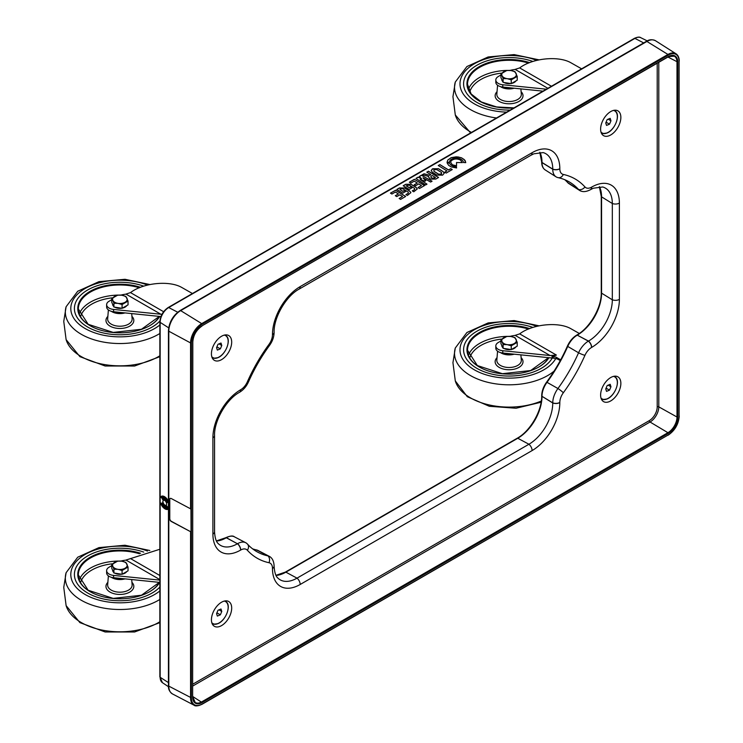 <?xml version="1.0" encoding="UTF-8"?>
<svg xmlns="http://www.w3.org/2000/svg" width="743" height="743" viewBox="0 0 743 743"><rect width="100%" height="100%" fill="white"/><g stroke="black" fill="none" stroke-linecap="round" stroke-linejoin="round"><path stroke-width="1.11" d="M190.96 509.02L191.044 531.942L171.271 521.465A2.248 1.337 58.2 0 1 169.627 518.753L169.627 499.491A2.248 1.337 58.2 0 1 170.091 498.469A2.248 1.337 58.2 0 1 171.271 498.544L190.96 509.02M162.457 498.265A5.052 2.758 62.5 0 0 162.132 498.507L162.606 499.519L162.048 498.553A5.052 2.758 62.5 0 1 162.411 498.284A5.052 2.758 62.5 0 1 167.435 502.008L167.398 502.593L166.841 502.175A3.929 2.145 -117.5 0 0 162.931 499.287A3.929 2.145 -117.5 0 0 162.643 499.491M161.417 496.278A7.3 3.984 62.5 0 0 160.813 496.761L161.333 497.726M160.813 496.761L161.352 497.717A6.176 3.371 -117.5 0 1 161.89 497.29L161.974 497.243A6.176 3.371 -117.5 0 0 161.937 497.271M161.974 497.243A6.176 3.371 -117.5 0 1 168.224 502.027L168.438 502.352M162.931 499.287L163.014 499.24A3.929 2.145 -117.5 0 1 166.924 502.138L167.435 502.565M166.841 506.057A3.929 2.145 -117.5 0 1 166.553 506.262A3.929 2.145 -117.5 0 1 162.643 503.373L162.085 502.955L162.048 503.54A5.052 2.758 62.5 0 0 167.073 507.255A5.052 2.758 62.5 0 0 167.435 506.995L166.924 506.011A3.929 2.145 -117.5 0 1 166.636 506.215A3.929 2.145 -117.5 0 1 166.599 506.243M162.132 502.937L162.132 503.494A5.052 2.758 62.5 0 0 167.119 507.237M160.822 503.02L160.813 503.559A7.3 3.984 62.5 0 0 168.15 509.224M168.438 507.822L168.141 507.831A6.176 3.371 -117.5 0 1 167.593 508.258A6.176 3.371 -117.5 0 1 161.352 503.475L160.776 503.039L160.813 503.559M166.079 505.24A2.805 1.532 62.5 0 1 164.064 504.33A2.805 1.532 62.5 0 1 162.949 501.525A2.805 1.532 62.5 0 1 163.488 500.262M162.866 501.571A2.805 1.532 62.5 0 1 163.451 500.28A2.805 1.532 62.5 0 1 165.485 501.144A2.805 1.532 62.5 0 1 166.618 503.977A2.805 1.532 62.5 0 1 166.042 505.268A2.805 1.532 62.5 0 1 163.999 504.404A2.805 1.532 62.5 0 1 162.866 501.571M231.686 342.105A14.321 8.266 -60 0 1 225.435 356.519A14.321 8.266 -60 0 1 214.402 360.355A14.321 8.266 -60 0 1 211.43 353.798A14.321 8.266 -60 0 1 217.68 339.384A14.321 8.266 -60 0 1 228.723 335.548A14.321 8.266 -60 0 1 231.686 342.105M212.424 358.265A14.321 8.266 120 0 0 213.51 358.154M600.613 395.072A14.321 8.266 -60 0 1 606.864 380.657A14.321 8.266 -60 0 1 617.897 376.822A14.321 8.266 -60 0 1 620.86 383.379A14.321 8.266 -60 0 1 614.61 397.793A14.321 8.266 -60 0 1 603.576 401.629A14.321 8.266 -60 0 1 600.613 395.072M615.548 377.147A14.321 8.266 120 0 0 615.111 376.153M602.694 133.461A14.321 8.266 -60 0 1 601.598 133.582M620.86 117.413A14.321 8.266 -60 0 1 614.61 131.827A14.321 8.266 -60 0 1 603.576 135.663A14.321 8.266 -60 0 1 600.613 129.106A14.321 8.266 -60 0 1 606.864 114.691A14.321 8.266 -60 0 1 617.897 110.856A14.321 8.266 -60 0 1 620.86 117.413M225.928 600.846A14.321 8.266 -60 0 1 226.374 601.839M211.43 619.764A14.321 8.266 -60 0 1 217.68 605.35A14.321 8.266 -60 0 1 228.723 601.514A14.321 8.266 -60 0 1 231.686 608.062A14.321 8.266 -60 0 1 225.435 622.476A14.321 8.266 -60 0 1 214.402 626.312A14.321 8.266 -60 0 1 211.43 619.764M590.462 189.688A5.619 3.241 -120 0 0 590.509 189.66L593.397 188.202L602.74 186.985A33.695 19.457 -60 0 1 605.759 188.332A33.695 19.457 -60 0 1 612.325 203.508L612.325 299.8A33.695 19.457 -60 0 1 588.502 341.074L588.391 341.139A16.848 9.724 120 0 0 578.565 352.786A112.323 64.845 120 0 1 557.937 388.524A16.848 9.724 120 0 0 552.755 402.855L552.755 402.975A33.695 19.457 -60 0 1 528.932 444.249L297.014 578.147A33.695 19.457 -60 0 1 280.585 580.051A33.695 19.457 -60 0 1 277.91 578.11C277.863 577.84 274.715 576.587 274.111 566.175A5.619 3.241 180 0 1 272.467 568.469A39.203 22.634 120 0 0 300.191 584.472L532.109 450.574A39.203 22.634 120 0 0 559.823 402.567L559.823 402.446A11.349 6.548 -60 0 1 563.315 392.787A117.821 68.031 120 0 0 584.955 355.312A11.349 6.548 -60 0 1 591.567 347.464L591.679 347.399A39.203 22.634 120 0 0 619.393 299.392L619.393 203.099A39.203 22.634 120 0 0 591.679 187.087L591.567 187.152A11.349 6.548 -60 0 1 584.955 186.948A117.821 68.031 120 0 0 563.315 174.447A11.349 6.548 -60 0 1 559.823 168.819L559.823 168.698A39.203 22.634 120 0 0 532.109 152.696A5.619 3.241 60 0 1 530.948 155.268L533.827 153.81L543.17 152.594A33.695 19.457 -60 0 1 546.189 153.94A33.695 19.457 -60 0 1 552.755 169.116L542 162.457A34.243 19.773 120 0 0 539.892 152.259M532.109 152.696L300.191 286.594A39.203 22.634 120 0 0 272.467 334.601L272.467 334.721A11.349 6.548 -60 0 1 268.985 344.38A117.821 68.031 120 0 0 247.345 381.865A11.349 6.548 -60 0 1 240.723 389.713L240.621 389.769A39.203 22.634 120 0 0 212.907 437.785L212.907 534.078A39.203 22.634 120 0 0 240.621 550.08A5.619 3.241 -120 0 0 237.444 543.755L226.401 537.709A1.124 0.65 -120 0 0 225.863 537.663A1.124 0.65 -120 0 0 225.853 537.672C230.163 535.814 232.986 535.517 234.342 536.79L245.766 542.743A16.848 9.724 120 0 0 237.546 543.69A5.619 3.241 -120 0 1 240.723 550.024A11.349 6.548 -60 0 1 247.345 550.229A5.619 4.504 -42.1 0 0 247.54 544.173A5.619 4.504 -42.1 0 0 247.373 543.997A16.848 9.724 120 0 0 247.103 543.718A16.848 9.724 120 0 0 245.766 542.743M216.417 541.043A34.243 19.773 120 0 0 226.299 537.765L237.444 543.755A33.695 19.457 -60 0 1 221.015 545.65A33.695 19.457 -60 0 1 218.34 543.709C218.303 543.449 215.145 542.195 214.551 531.784A5.619 3.241 0 0 1 212.907 534.078M584.955 186.948A5.619 4.504 -42.1 0 1 578.565 189.502L567.736 182.629A16.3 9.408 -60 0 0 568.897 183.614L579.763 190.524A16.848 9.724 120 0 1 578.565 189.502A112.323 64.845 120 0 0 570.578 182.722A112.323 64.845 120 0 0 560.51 178.236A112.323 64.845 120 0 0 558.365 177.688M559.823 168.819A5.619 3.241 -0 0 1 552.755 169.237L542 162.578A16.3 9.408 -60 0 0 545.176 169.915L556.043 176.825A16.848 9.724 120 0 1 552.755 169.237L552.755 169.116A5.619 3.241 180 0 0 559.823 168.698M247.67 544.322A112.323 64.845 120 0 0 249.221 545.91A112.323 64.845 120 0 0 258.137 552.383A112.323 64.845 120 0 0 268.009 555.913L256.641 549.969A1.124 0.901 -77.9 0 0 256.261 549.894M441.537 172.534L436.773 169.599L433.912 169.803L433.912 171.243L438.676 174.187L441.537 173.983L441.537 172.534L441.537 174.066L441.537 172.627L441.091 174.326L438.676 174.28L433.912 171.336L433.912 169.803M226.374 335.873A14.321 8.266 120 0 0 225.928 334.879M615.111 110.187A14.321 8.266 -60 0 1 615.548 111.19M213.51 624.12A14.321 8.266 -60 0 1 212.424 624.231M274.111 566.055C273.916 562.033 272.82 559.154 270.824 557.408A16.848 9.724 120 0 0 269.486 556.442A16.848 9.724 120 0 0 268.009 555.913A5.619 4.504 -77.9 0 1 268.985 562.72A11.349 6.548 -60 0 1 272.467 568.349A5.619 3.241 0 0 0 274.111 566.055L274.111 566.175A5.619 3.241 180 0 0 274.111 566.12M579.763 190.524A16.848 9.724 120 0 0 581.277 191.192C583.784 192.056 586.821 191.564 590.406 189.725A5.619 3.241 -120 0 0 591.567 187.152M556.043 176.825A16.848 9.724 120 0 0 557.547 177.493A16.848 9.724 120 0 0 557.937 177.596A5.619 4.504 -77.9 0 0 558.169 177.651A5.619 4.504 -77.9 0 0 563.315 174.447M601.598 399.539A14.321 8.266 120 0 0 602.694 399.428M168.141 507.831L168.224 507.785A6.176 3.371 -117.5 0 1 167.677 508.212A6.176 3.371 -117.5 0 1 167.63 508.231M168.141 502.073A6.176 3.371 -117.5 0 0 161.89 497.29M168.438 509.039A7.3 3.984 62.5 0 1 168.113 509.252A7.3 3.984 62.5 0 1 160.729 503.596M160.729 496.798A7.3 3.984 62.5 0 1 161.38 496.296A7.3 3.984 62.5 0 1 168.438 501.246M191.044 531.942L171.429 521.372A2.248 1.337 58.2 0 1 169.785 518.66L169.785 499.398A2.248 1.337 58.2 0 1 170.166 498.423M432.287 175.534L430.931 176.314L430.931 177.28L432.528 178.264L435.472 177.503L432.287 175.534M430.931 176.314L430.931 177.363L432.519 178.348L434.116 178.376L435.472 177.503M457.651 156.949L461.644 157.934L464.161 159.494L465.759 162.652L463.446 162.513C463.158 160.274 461.236 158.853 457.651 158.259L457.651 156.857L461.644 157.85L465.025 160.367L465.759 162.559M438.324 165.568L439.884 164.677L448.549 170.026L450.778 168.745L452.181 169.608M444.778 172.209L446.924 170.881L438.249 165.522L439.884 164.677M439.884 164.584L448.558 169.943L450.778 168.652L452.255 169.562L446.171 173.073L444.704 172.162L446.924 170.881M414.278 184.849L417.287 183.019L414.25 181.143L410.814 183.122L409.347 182.211L414.408 179.286L424.476 185.601M418.095 187.626L421.457 185.592L418.727 183.911L415.643 185.694L414.204 184.803L417.287 183.019M409.421 182.258L414.408 179.379M414.408 179.286L424.559 185.555L419.489 188.481L418.021 187.58L421.457 185.592M399.205 198.53L402.567 196.496L399.836 194.815L396.753 196.598L395.313 195.706L398.397 193.923L395.387 195.753M390.53 193.161L395.517 190.282L405.594 196.505M398.397 193.923L395.36 192.047L391.933 194.034L390.456 193.124L395.517 190.282M395.517 190.199L405.669 196.458L400.598 199.384L399.14 198.483L402.567 196.496M416.015 178.45L418.114 177.243L421.541 178.71L419.349 176.444L421.43 175.237L431.989 181.264M421.43 175.237L432.073 181.218L430.615 182.054L423.073 177.809L425.767 180.716L424.95 181.19L420.185 179.425L426.909 184.199M422.981 177.865L425.711 180.744M419.405 176.49L421.43 175.329M420.092 179.481L426.984 184.162L425.6 184.961L415.941 178.404L418.114 177.15L421.541 178.71M447.156 163.014L449.478 163.061C450.342 165.215 452.654 166.423 456.406 166.664L456.592 167.964M449.487 162.968C450.351 165.132 452.654 166.33 456.406 166.581L456.601 167.964L451.177 166.906L448.661 165.345L447.137 162.921L449.478 163.061M450.602 162.243L451.205 160.813C453.843 158.668 456.945 158.426 460.521 160.098L462.22 162.671M456.546 162.559L456.546 165.847L452.311 164.76L450.602 162.197L451.205 160.72C453.843 158.575 456.954 158.333 460.53 160.005L462.22 162.578L456.546 162.559M456.555 162.466L456.546 165.847M430.931 176.407L430.931 177.363L430.931 176.407M426.872 172.19L428.423 171.289L438.5 177.512M422.312 174.819L423.984 173.853L429.807 175.302L430.819 174.624L426.798 172.144L428.423 171.289M428.33 176.945L428.535 176.342L422.2 174.791L423.984 173.853M428.423 171.196L438.574 177.466L435.751 179.091L430.764 179.128L429.435 178.301L428.535 176.342M423.993 173.76L429.807 175.302M429.807 175.209L430.819 174.624M412.356 190.923L414.585 189.632L414.705 188.49L409.179 185.072L406.254 185.852L409.272 187.719L410.48 187.022L411.873 187.886M403.273 185.806L405.78 184.357L411.074 184.385L416.071 187.468L417.278 188.991M406.254 185.769L409.272 187.635L410.489 186.93L411.947 187.84L409.161 189.446L403.198 185.759L405.789 184.264L411.074 184.292L416.071 187.375L417.278 188.945L413.758 191.787L412.281 190.877L414.594 189.539L414.705 188.49M408.316 192.168L408.204 193.226L408.316 192.168L402.79 188.759L401.025 188.787L399.873 189.456L402.892 191.322L404.099 190.617L405.567 191.527L402.78 193.134L396.808 189.446L399.4 187.951L404.684 187.979L409.69 191.062L410.898 192.632L407.378 195.474L405.892 194.564L408.204 193.319L408.316 192.261L408.204 193.319L405.966 194.61M396.883 189.493L399.4 188.044L404.684 188.072L409.681 191.155L410.898 192.678M399.873 189.456L402.892 191.406L404.099 190.71L405.492 191.573M431.209 170.584L432.872 168.717L438.444 168.772L443.116 171.661L444.24 173.286M432.333 172.218L431.209 170.537L432.426 168.884L438.454 168.68L443.116 171.568L444.249 173.24L442.577 175.153L436.995 175.097L432.333 172.218M449.376 162.197L447.063 162.29L447.797 160.117L451.177 157.73L456.546 156.884L456.546 158.175M447.063 162.29L447.797 160.024L451.187 157.637L456.555 156.792L456.416 158.175C452.125 158.324 449.784 159.68 449.376 162.234L449.376 162.429M111.756 565.655L109.1 567.188A8.424 4.867 0 0 0 106.63 570.624L106.63 572.918A8.424 4.867 0 0 0 109.1 576.354A8.424 4.867 0 0 0 113.595 577.701L159.866 582.419M106.63 570.624A8.424 4.867 0 0 0 109.1 574.06A8.424 4.867 0 0 0 113.595 575.416L113.595 577.701M159.866 549.253L125.521 560.194A16.848 9.724 0 0 0 120.886 561.076M159.866 580.125L113.595 575.416M143.761 552.114A45.49 26.265 0 0 0 98.067 551.436A45.49 26.265 0 0 0 74.411 574.014A45.49 26.265 0 0 0 74.402 574.478A45.49 26.265 0 0 0 108.692 599.935A45.49 26.265 0 0 0 159.866 587.026A45.49 26.265 0 0 1 108.692 599.935A45.49 26.265 0 0 1 74.402 574.478L74.402 574.478A45.49 26.265 0 0 1 74.411 574.014A45.49 26.265 0 0 1 98.067 551.436A45.49 26.265 0 0 1 143.761 552.114M126.747 571.571A7.3 4.217 180 0 1 122.419 574.079M121.676 574.209A7.3 4.217 180 0 1 114.812 573.15M113.568 572.221A7.3 4.217 180 0 1 112.843 571.209A7.3 4.217 180 0 1 112.592 570.122M128.037 567.048L128.037 570.828L122.075 574.274L113.939 573.011L111.756 568.311L111.756 564.531L112.843 566.352A7.3 4.217 180 0 1 114.738 562.284A7.3 4.217 180 0 1 121.787 561.188A7.3 4.217 180 0 1 126.951 564.169A7.3 4.217 180 0 1 125.056 568.237A7.3 4.217 180 0 1 118.007 569.333L122.075 570.494L128.037 567.048L125.855 562.349L121.787 561.188L117.71 561.095L111.756 564.531M112.843 566.352A7.3 4.217 0 0 0 118.007 569.333L113.939 569.231L112.843 566.352M113.939 573.011L113.939 569.231M122.075 574.274L122.075 570.494M218.015 610.235L216.575 613.616L217.337 616.077L220.346 614.832L221.776 611.461L221.015 609L218.015 610.235M218.971 609.845L221.776 611.461M216.9 612.845L220.346 614.832M218.015 344.278L216.575 347.65L217.337 350.111L220.346 348.876L221.776 345.504L221.015 343.034L218.015 344.278M218.971 343.879L221.776 345.504M216.9 346.888L220.346 348.876M607.189 385.552L605.749 388.923L606.52 391.385L609.52 390.149L610.96 386.769L610.189 384.307L607.189 385.552M608.155 385.153L610.96 386.769M606.074 388.162L609.52 390.149M607.189 119.586L605.749 122.957L606.52 125.418L609.52 124.183L610.96 120.812L610.189 118.341L607.189 119.586M608.155 119.186L610.96 120.812M606.074 122.196L609.52 124.183M111.756 299.689L109.1 301.221A8.424 4.867 0 0 0 106.63 304.658L106.63 306.952A8.424 4.867 0 0 0 109.1 310.388A8.424 4.867 0 0 0 113.595 311.744L160.934 316.564M106.63 304.658A8.424 4.867 0 0 0 109.1 308.094A8.424 4.867 0 0 0 113.595 309.45L113.595 311.744M192.437 293.522L181.589 287.365C169.032 280.232 143.037 282.897 130.508 292.603L125.521 294.228A16.848 9.724 0 0 0 120.886 295.11M161.946 314.345L113.595 309.45M143.761 286.157A45.49 26.265 0 0 0 98.067 285.47A45.49 26.265 0 0 0 74.411 308.048A45.49 26.265 0 0 0 74.402 308.512A45.49 26.265 0 0 0 108.719 333.969A45.49 26.265 0 0 0 159.894 321.022A45.49 26.265 0 0 1 108.719 333.969A45.49 26.265 0 0 1 74.402 308.512L74.402 308.512A45.49 26.265 0 0 1 74.411 308.048A45.49 26.265 0 0 1 98.067 285.47A45.49 26.265 0 0 1 143.761 286.157M126.747 305.614A7.3 4.217 180 0 1 122.419 308.113M121.676 308.243A7.3 4.217 180 0 1 114.812 307.184M113.568 306.265A7.3 4.217 180 0 1 112.843 305.252A7.3 4.217 180 0 1 112.592 304.166M128.037 301.091L128.037 304.871L122.075 308.308L113.939 307.045L111.756 302.345L111.756 298.565L112.843 300.386A7.3 4.217 180 0 1 114.738 296.318A7.3 4.217 180 0 1 121.787 295.222A7.3 4.217 180 0 1 126.951 298.203A7.3 4.217 180 0 1 125.056 302.28A7.3 4.217 180 0 1 118.007 303.367L122.075 304.528L128.037 301.091L125.855 296.392L121.787 295.222L117.71 295.129L111.756 298.565M112.843 300.386A7.3 4.217 0 0 0 118.007 303.367L113.939 303.274L112.843 300.386M113.939 307.045L113.939 303.274M122.075 308.308L122.075 304.528M500.931 340.963L498.274 342.495A8.424 4.867 0 0 0 495.813 345.932L495.813 348.226A8.424 4.867 0 0 0 498.274 351.662A8.424 4.867 0 0 0 502.77 353.018L553.451 358.172L551.882 356.668L556.386 355.07L550.089 355.535L502.77 350.724L502.77 353.018M495.813 345.932A8.424 4.867 0 0 0 498.274 349.368A8.424 4.867 0 0 0 502.77 350.724M560.296 360.531L557.129 358.888L553.451 358.172M579.308 333.468L570.763 328.638C558.216 321.505 532.211 324.171 519.682 333.876L514.695 335.502A16.848 9.724 0 0 0 510.06 336.384M551.882 356.668L555.848 357.039L560.677 359.826M532.935 327.431A45.49 26.265 0 0 0 487.25 326.744A45.49 26.265 0 0 0 463.595 349.321A45.49 26.265 0 0 0 463.586 349.786A45.49 26.265 0 0 0 501.822 375.717A45.49 26.265 0 0 0 552.253 358.052A45.49 26.265 0 0 1 501.822 375.717A45.49 26.265 0 0 1 463.586 349.786A45.49 26.265 0 0 1 463.595 349.321A45.49 26.265 0 0 1 487.25 326.744A45.49 26.265 0 0 1 532.935 327.431M515.93 346.888A7.3 4.217 180 0 1 511.593 349.386M510.85 349.516A7.3 4.217 180 0 1 503.995 348.458M502.751 347.538A7.3 4.217 180 0 1 502.027 346.526A7.3 4.217 180 0 1 501.776 345.439M517.221 342.365L517.221 346.136L511.258 349.581L503.113 348.318L500.931 343.619L500.931 339.839L502.027 341.659A7.3 4.217 180 0 1 503.912 337.591A7.3 4.217 180 0 1 510.961 336.495A7.3 4.217 180 0 1 516.125 339.477A7.3 4.217 180 0 1 514.24 343.554A7.3 4.217 180 0 1 507.181 344.641L511.258 345.801L517.221 342.365L515.038 337.666L510.961 336.495L506.893 336.403L500.931 339.839M502.027 341.659A7.3 4.217 0 0 0 507.181 344.641L503.113 344.548L502.027 341.659M503.113 348.318L503.113 344.548M511.258 349.581L511.258 345.801M500.931 74.997L498.274 76.529A8.424 4.867 0 0 0 495.813 79.965L495.813 82.259A8.424 4.867 0 0 0 498.274 85.696A8.424 4.867 0 0 0 502.77 87.052L542.975 91.148M495.813 79.965A8.424 4.867 0 0 0 498.274 83.411A8.424 4.867 0 0 0 502.77 84.758L502.77 87.052M581.611 68.83L570.763 62.681C558.216 55.549 532.211 58.214 519.682 67.919L514.695 69.536A16.848 9.724 0 0 0 510.06 70.427M546.346 89.197L502.77 84.758M532.935 61.465A45.49 26.265 0 0 0 487.25 60.777A45.49 26.265 0 0 0 463.595 83.355A45.49 26.265 0 0 0 463.586 83.82A45.49 26.265 0 0 0 510.172 110.075A45.49 26.265 0 0 1 463.586 83.82A45.49 26.265 0 0 1 463.595 83.355A45.49 26.265 0 0 1 487.25 60.777A45.49 26.265 0 0 1 532.935 61.465M515.93 80.922A7.3 4.217 180 0 1 511.593 83.42M510.85 83.56A7.3 4.217 180 0 1 503.995 82.492M502.751 81.572A7.3 4.217 180 0 1 502.027 80.56A7.3 4.217 180 0 1 501.776 79.473M517.221 76.399L517.221 80.179L511.258 83.615L503.113 82.362L500.931 77.653L500.931 73.882L502.027 75.693A7.3 4.217 180 0 1 503.912 71.625A7.3 4.217 180 0 1 510.961 70.539A7.3 4.217 180 0 1 516.125 73.52A7.3 4.217 180 0 1 514.24 77.588A7.3 4.217 180 0 1 507.181 78.674L511.258 79.845L517.221 76.399L515.038 71.7L510.961 70.539L506.893 70.436L500.931 73.882M502.027 75.693A7.3 4.217 0 0 0 507.181 78.674L503.113 78.582L502.027 75.693M503.113 82.362L503.113 78.582M511.258 83.615L511.258 79.845M657.211 63.22L657.211 406.867A1.124 0.65 180 0 1 658.001 406.681A1.124 0.65 180 0 1 658.79 406.858L658.79 62.31M192.808 686.003L650.041 422.015L667.929 432.705L201.706 701.875A12.817 7.402 -60 0 1 195.298 702.516A12.817 7.402 -60 0 1 195.223 702.469A12.817 7.402 -60 0 1 192.66 697.092M657.211 406.867A11.247 6.492 -60 0 1 649.261 420.649A1.124 0.65 -120 0 0 649.484 421.42A1.124 0.65 -120 0 0 650.041 422.015A12.371 7.142 120 0 0 656.227 415.486A12.371 7.142 120 0 0 658.79 406.858L676.994 417.009A12.817 7.402 -60 0 1 674.338 425.943A12.817 7.402 -60 0 1 667.929 432.705L668.319 433.392A13.374 7.727 120 0 0 677.783 417.009L677.783 62.087A13.374 7.727 120 0 0 668.319 56.626L674.254 56.171A12.817 7.402 -60 0 1 674.338 56.217A12.817 7.402 -60 0 1 676.994 62.087L676.994 417.009L677.783 417.009M668.319 56.635A12.817 7.402 -60 0 1 674.254 56.171M679.074 416.256L679.083 60.889A15.77 9.102 120 0 0 676.009 53.784A15.77 9.102 120 0 0 675.824 53.663A15.77 9.102 120 0 0 667.938 54.453L668.319 55.131A15.204 8.777 -60 0 1 679.074 61.335L679.074 416.256A15.204 8.777 -60 0 1 668.319 434.887L202.096 704.058A15.204 8.777 -60 0 1 191.35 697.844L168.8 686.133L168.8 331.211A16.81 9.705 -60 0 1 172.283 319.499A16.81 9.705 -60 0 1 180.679 310.63L646.902 41.459A16.81 9.705 -60 0 1 655.307 40.624A16.81 9.705 -60 0 1 655.512 40.744A16.81 9.705 -60 0 1 655.707 40.884M679.074 61.335L679.241 61.112C679.213 57.675 678.136 55.233 676.009 53.784L655.512 40.744C652.233 39.24 649.168 39.444 646.317 41.385A1.124 0.65 60 0 1 646.326 41.376A1.124 0.65 60 0 1 646.317 41.385A1.124 0.65 60 0 1 646.902 41.459L667.938 54.453L201.715 323.614L202.096 324.301L668.319 55.131M179.862 311.066A1.124 0.65 60 0 1 180.094 310.555A1.124 0.65 60 0 1 180.103 310.546A1.124 0.65 60 0 1 180.679 310.63L201.715 323.614A15.77 9.102 120 0 0 193.83 331.945A15.77 9.102 120 0 0 190.57 342.932L191.35 342.922A15.204 8.777 -60 0 1 202.096 324.301M191.35 697.844L191.35 342.922M168.772 330.282A1.124 0.65 0 0 0 168.438 330.737A1.124 0.65 0 0 0 168.8 331.211L190.57 342.932L190.57 508.927M190.57 531.858L190.57 697.853A15.77 9.102 120 0 0 193.83 705.07A15.77 9.102 120 0 0 194.025 705.181A15.77 9.102 120 0 0 201.715 704.29L202.096 704.058M172.701 694.055A16.81 9.705 -60 0 1 172.487 693.943L194.025 705.181C195.233 706.37 197.879 706.073 201.985 704.308L668.319 434.887M172.487 693.943A16.81 9.705 -60 0 1 172.283 693.832A16.81 9.705 -60 0 1 168.8 686.133A1.124 0.65 0 0 1 168.438 685.668A1.124 0.65 0 0 0 168.438 685.659A1.124 0.65 0 0 0 168.438 685.668C168.197 689.105 169.543 691.863 172.487 693.943M667.929 57.035L677.783 62.087M192.808 696.553L202.096 702.562L668.319 433.392M192.651 341.724L192.641 697.101A13.374 7.727 120 0 0 202.096 702.562M201.715 326.028L201.985 326.047C196.421 329.901 193.356 335.204 192.808 341.947L192.641 697.101M668.208 56.877L202.096 325.787A13.374 7.727 120 0 0 192.641 342.179M668.319 56.626L202.096 325.787M168.169 307.537A1.124 0.65 60 0 1 168.178 307.528L634.401 38.357A1.124 0.65 60 0 1 634.401 38.357A1.124 0.65 60 0 1 634.921 38.395A12.092 6.984 -60 0 1 640.735 37.67L647.246 40.893M159.866 321.914A1.124 0.65 0 0 0 159.866 321.933C160.33 315.803 163.107 311.001 168.178 307.528A1.124 0.65 60 0 1 168.698 307.556L634.921 38.395L643.67 42.908M159.866 676.836A1.124 0.65 0 0 0 159.866 676.854L159.866 321.933A1.124 0.65 0 0 0 160.154 322.369A12.092 6.984 -60 0 1 168.698 307.556L177.707 312.218M168.438 682.603L160.154 677.291A12.092 6.984 -60 0 0 162.438 682.687L159.866 676.854A1.124 0.65 0 0 0 160.154 677.291L160.154 322.369L168.68 327.839M275.987 575.435A34.243 19.773 120 0 0 285.869 572.156L297.014 578.147A5.619 3.241 60 0 1 300.191 584.472M532.109 450.574A5.619 3.241 60 0 0 528.932 444.249L517.787 438.259A34.243 19.773 120 0 0 542 396.316L552.755 402.975A5.619 3.241 0 0 0 559.823 402.567M517.239 438.231A1.124 0.65 -120 0 1 517.249 438.221L285.331 572.119A1.124 0.65 -120 0 0 285.321 572.129A1.124 0.65 -120 0 1 285.869 572.156L517.787 438.259A1.124 0.65 -120 0 0 517.249 438.221C530.233 431.154 542.065 410.656 541.693 395.88A1.124 0.65 180 0 1 541.703 395.861A1.124 0.65 180 0 0 542 396.316L552.755 402.855A5.619 3.241 0 0 0 559.823 402.446M584.955 355.312A5.619 0.845 23.8 0 1 578.565 352.786L567.736 346.424A112.871 65.17 120 0 1 547.006 382.329L546.579 382.181C543.43 386.611 541.805 391.143 541.693 395.759A1.124 0.65 180 0 1 541.703 395.74A1.124 0.65 180 0 0 542 396.195A16.3 9.408 -60 0 1 547.006 382.329L557.937 388.524A5.619 0.845 36.2 0 1 563.315 392.787M546.69 382.385L546.579 382.181C554.807 370.906 561.745 358.888 567.392 346.127L567.736 346.424A16.3 9.408 -60 0 1 577.246 335.149L588.391 341.139A5.619 3.241 60 0 1 591.567 347.464M212.907 437.785A5.619 3.241 0 0 0 214.551 435.491C214.04 420.872 226.55 399.205 239.46 392.341A5.619 3.241 60 0 0 240.621 389.769M567.624 346.117L567.392 346.127C569.658 341.186 572.769 337.508 576.717 335.112A1.124 0.65 -120 0 0 576.707 335.112A1.124 0.65 -120 0 1 577.246 335.149L588.502 341.074A5.619 3.241 60 0 1 591.679 347.399M240.723 389.713A5.619 3.241 60 0 1 239.562 392.285A5.619 3.241 60 0 1 239.506 392.313M619.393 203.099A5.619 3.241 0 0 1 612.325 203.508L601.57 196.849L601.57 293.141A1.124 0.65 180 0 1 601.263 292.705C601.635 307.481 589.803 327.979 576.819 335.047A1.124 0.65 -120 0 0 576.809 335.056A1.124 0.65 -120 0 1 577.348 335.084A34.243 19.773 120 0 0 601.57 293.141L612.325 299.8A5.619 3.241 0 0 0 619.393 299.392M590.406 189.725L590.509 189.66A5.619 3.241 -120 0 0 591.679 187.087M272.467 334.721A5.619 3.241 -0 0 0 274.111 332.437A5.619 3.241 -0 0 0 274.111 332.372M268.985 344.38A5.619 0.845 36.2 0 1 269.542 345.402C272.486 341.316 274.009 336.997 274.111 332.437L274.111 332.316C273.61 317.698 286.12 296.03 299.03 289.166A5.619 3.241 60 0 0 300.191 286.594M272.467 334.601A5.619 3.241 0 0 0 274.111 332.316M252.713 548.928A112.871 65.17 120 0 0 256.641 549.969A16.3 9.408 -60 0 1 258.072 550.489L269.486 556.442M601.263 292.705A1.124 0.65 180 0 1 601.263 292.686L601.263 196.403A1.124 0.65 180 0 1 601.263 196.393A1.124 0.65 180 0 0 601.57 196.849A34.243 19.773 120 0 0 599.462 186.651M564.866 179.75A112.871 65.17 120 0 1 567.736 182.629A1.124 0.901 137.9 0 1 567.485 182.341M545.176 169.915C542.864 168.317 541.703 165.717 541.693 162.132A1.124 0.65 180 0 1 541.703 162.123A1.124 0.65 180 0 0 542 162.578L542 162.457A1.124 0.65 180 0 1 541.693 162.011A1.124 0.65 180 0 1 541.703 162.002L539.78 152.269M216.362 540.932L225.761 537.728A1.124 0.65 -120 0 1 226.299 537.765L226.401 537.709A16.3 9.408 -60 0 1 234.342 536.79M646.317 41.385L180.094 310.555C172.989 315.422 169.107 322.156 168.438 330.737A1.124 0.65 0 0 0 168.438 330.746L168.438 685.659M247.345 381.865A5.619 0.845 23.8 0 0 248.506 381.837C246.444 386.425 243.463 389.908 239.562 392.285L239.46 392.341M247.345 550.229A117.821 68.031 120 0 0 268.985 562.72M649.261 420.649L192.808 684.182M130.508 558.569L159.866 575.519M159.866 579.624L126.096 560.129M139.396 553.749A41.562 23.99 0 0 0 78.34 574.506A41.562 23.99 0 0 0 78.34 574.933A41.562 23.99 0 0 0 90.312 591.79M159.717 582.401A42.119 24.315 180 0 1 112.574 598.421A42.119 24.315 180 0 1 77.783 574.042A42.119 24.315 180 0 1 140.538 553.275M107.679 584.574A12.25 7.077 0 0 0 107.661 584.778A12.25 7.077 0 0 0 107.651 584.992A12.25 7.077 0 0 0 119.679 592.19A12.25 7.077 0 0 0 132.143 585.243A12.25 7.077 0 0 0 132.133 584.778L131.706 579.549M131.938 582.354A13.931 8.043 180 0 1 133.824 586.543A13.931 8.043 180 0 1 119.651 594.446A13.931 8.043 180 0 1 105.97 586.255A13.931 8.043 180 0 1 107.856 582.354M149.482 591.79A41.562 23.99 0 0 0 159.411 582.373M113.8 577.729A10.708 6.185 0 0 0 122.614 578.621M79.278 579.949A41.562 23.99 180 0 1 118.276 561.049M120.227 561.03A41.562 23.99 180 0 1 121.016 561.039M112.639 563.761A39.871 23.024 0 0 0 80.569 582.596M125.01 578.871A11.266 6.501 180 0 1 111.283 577.265M159.866 599.443A54.555 31.494 180 0 1 99.497 607.217A54.555 31.494 180 0 1 65.347 577.441A54.555 31.494 180 0 1 66.118 572.695L63.759 587.36L66.118 605.61A54.555 31.494 0 0 0 104.308 630.491A54.555 31.494 0 0 0 159.866 621.742M147.486 551.037A49.094 28.345 0 0 0 97.305 549.309A49.094 28.345 0 0 0 70.808 573.977A49.094 28.345 0 0 0 104.512 601.393A49.094 28.345 0 0 0 159.866 590.936M217.736 623.693A12.975 7.495 -60 0 1 213.956 624.213A12.975 7.495 -60 0 1 212.015 623.331M211.82 622.736A12.705 7.337 120 0 0 217.903 623.544A12.705 7.337 120 0 0 227.534 611.526A12.705 7.337 120 0 0 224.33 601.068M224.943 600.938A12.975 7.495 -60 0 1 226.671 602.183A12.975 7.495 -60 0 1 227.414 611.916M222.761 619.978A12.975 7.495 -60 0 1 217.875 623.628M217.736 357.727A12.975 7.495 -60 0 1 213.956 358.247A12.975 7.495 -60 0 1 212.015 357.364M211.82 356.779A12.705 7.337 120 0 0 217.903 357.578A12.705 7.337 120 0 0 227.534 345.569A12.705 7.337 120 0 0 224.33 335.102M224.943 334.972A12.975 7.495 -60 0 1 226.671 336.217A12.975 7.495 -60 0 1 227.414 345.959M222.761 354.021A12.975 7.495 -60 0 1 217.875 357.671M606.91 399A12.975 7.495 -60 0 1 603.13 399.52A12.975 7.495 -60 0 1 601.189 398.638M600.994 398.053A12.705 7.337 120 0 0 607.087 398.852A12.705 7.337 120 0 0 616.709 386.843A12.705 7.337 120 0 0 613.514 376.376M614.127 376.246A12.975 7.495 -60 0 1 615.854 377.49A12.975 7.495 -60 0 1 616.597 387.233M611.935 395.295A12.975 7.495 -60 0 1 607.059 398.945M606.91 133.034A12.975 7.495 -60 0 1 603.13 133.554A12.975 7.495 -60 0 1 601.189 132.681M600.994 132.087A12.705 7.337 120 0 0 607.087 132.886A12.705 7.337 120 0 0 616.709 120.877A12.705 7.337 120 0 0 613.514 110.41M614.127 110.289A12.975 7.495 -60 0 1 615.854 111.524A12.975 7.495 -60 0 1 616.597 121.267M611.935 129.328A12.975 7.495 -60 0 1 607.059 132.978M130.508 292.603L163.609 311.716M160.906 314.261L126.096 294.172M139.396 287.782A41.562 23.99 0 0 0 78.34 308.549A41.562 23.99 0 0 0 78.34 308.977A41.562 23.99 0 0 0 90.312 325.824M159.717 316.434A42.119 24.315 180 0 1 112.574 332.465A42.119 24.315 180 0 1 77.783 308.085A42.119 24.315 180 0 1 140.538 287.318M107.679 318.608A12.25 7.077 0 0 0 107.661 318.821A12.25 7.077 0 0 0 107.651 319.026A12.25 7.077 0 0 0 119.679 326.223A12.25 7.077 0 0 0 132.143 319.276A12.25 7.077 0 0 0 132.133 318.821L131.706 313.583M131.938 316.388A13.931 8.043 180 0 1 133.824 320.577A13.931 8.043 180 0 1 119.651 328.48A13.931 8.043 180 0 1 105.97 320.289A13.931 8.043 180 0 1 107.856 316.388M149.482 325.824A41.562 23.99 0 0 0 159.411 316.407M113.8 311.763A10.708 6.185 0 0 0 122.614 312.664M79.278 313.983A41.562 23.99 180 0 1 118.276 295.082M120.227 295.064A41.562 23.99 180 0 1 121.016 295.073M112.639 297.804A39.871 23.024 0 0 0 80.569 316.629M125.01 312.905A11.266 6.501 180 0 1 111.283 311.298M159.866 333.477A54.555 31.494 180 0 1 99.497 341.251A54.555 31.494 180 0 1 65.347 311.475A54.555 31.494 180 0 1 66.118 306.729L63.759 321.403L66.118 339.644A54.555 31.494 0 0 0 104.308 364.525A54.555 31.494 0 0 0 159.866 355.776M147.486 285.071A49.094 28.345 0 0 0 97.305 283.352A49.094 28.345 0 0 0 70.808 308.011A49.094 28.345 0 0 0 104.512 335.427A49.094 28.345 0 0 0 159.866 324.97M519.682 333.876L556.386 355.07M550.089 355.535L515.28 335.437M555.848 357.039L558.281 359.371M528.57 329.056A41.562 23.99 0 0 0 467.523 349.823A41.562 23.99 0 0 0 467.514 350.25A41.562 23.99 0 0 0 479.486 367.098M548.901 357.708A42.119 24.315 180 0 1 501.748 373.738A42.119 24.315 180 0 1 466.957 349.359A42.119 24.315 180 0 1 529.713 328.592M496.863 359.881A12.25 7.077 0 0 0 496.835 360.095A12.25 7.077 0 0 0 496.826 360.299A12.25 7.077 0 0 0 508.853 367.497A12.25 7.077 0 0 0 521.326 360.55A12.25 7.077 0 0 0 521.307 360.095L520.88 354.857M521.112 357.662A13.931 8.043 180 0 1 523.007 361.85A13.931 8.043 180 0 1 508.825 369.754A13.931 8.043 180 0 1 495.144 361.562A13.931 8.043 180 0 1 497.039 357.662M538.656 367.098A41.562 23.99 0 0 0 548.585 357.68M502.983 353.036A10.708 6.185 0 0 0 511.788 353.928M468.452 355.256A41.562 23.99 180 0 1 507.46 336.356M509.41 336.338A41.562 23.99 180 0 1 510.2 336.347M501.813 339.077A39.871 23.024 0 0 0 469.752 357.903M514.193 354.179A11.266 6.501 180 0 1 500.457 352.572M554.102 371.101A54.555 31.494 180 0 1 492.488 383.314A54.555 31.494 180 0 1 454.53 352.749A54.555 31.494 180 0 1 455.301 348.003L452.942 362.677L455.301 380.918A54.555 31.494 0 0 0 541.322 401.016M536.669 326.344A49.094 28.345 0 0 0 486.489 324.626A49.094 28.345 0 0 0 459.991 349.284A49.094 28.345 0 0 0 500.949 377.741A49.094 28.345 0 0 0 555.755 358.563M519.682 67.919L551.445 86.253M547.888 88.306L515.28 69.48M528.57 63.09A41.562 23.99 0 0 0 467.523 83.857A41.562 23.99 0 0 0 467.514 84.284A41.562 23.99 0 0 0 479.486 101.132M513.794 107.986A42.119 24.315 180 0 1 466.957 83.392A42.119 24.315 180 0 1 529.713 62.626M496.863 93.924A12.25 7.077 0 0 0 496.835 94.129A12.25 7.077 0 0 0 496.826 94.333A12.25 7.077 0 0 0 508.853 101.531A12.25 7.077 0 0 0 521.326 94.584A12.25 7.077 0 0 0 521.307 94.129L520.88 88.891M521.112 91.695A13.931 8.043 180 0 1 523.007 95.893A13.931 8.043 180 0 1 508.825 103.788A13.931 8.043 180 0 1 495.144 95.606A13.931 8.043 180 0 1 497.039 91.695M502.983 87.07A10.708 6.185 0 0 0 511.788 87.971M468.452 89.29A41.562 23.99 180 0 1 507.46 70.39M509.41 70.381A41.562 23.99 180 0 1 510.2 70.381M501.813 73.111A39.871 23.024 0 0 0 469.752 91.937M514.193 88.213A11.266 6.501 180 0 1 500.457 86.606M496.463 117.988A54.555 31.494 180 0 1 454.53 86.782A54.555 31.494 180 0 1 455.301 82.036L452.942 96.711L455.301 114.961A54.555 31.494 0 0 0 471.433 132.449M536.669 60.378A49.094 28.345 0 0 0 486.489 58.66A49.094 28.345 0 0 0 459.991 83.318A49.094 28.345 0 0 0 506.615 112.128M557.547 177.493L560.51 178.236M285.331 572.119L275.932 575.323M252.685 548.91L258.072 550.489M568.897 183.614L564.838 179.732M601.263 196.403L599.341 186.66M634.401 38.357C637.494 36.983 639.612 36.751 640.735 37.67M248.506 381.837C254.227 368.946 261.239 356.798 269.542 345.402M249.221 545.91L247.103 543.718M530.948 155.268L299.03 289.166M214.551 435.491L214.551 531.784M162.438 682.687L168.475 686.718M192.808 696.869L195.223 702.469M679.241 416.034C678.591 424.151 674.913 430.522 668.208 435.147M108.385 575.881L107.661 584.778M159.355 582.363L141.476 595.227L113.215 598.384L88.157 590.248L78.34 574.933M66.118 572.695L77.718 557.213L98.949 547.619L124.954 545.241L149.798 550.498M66.118 605.61L79.91 622.625L105.144 631.977L134.613 631.977L159.866 622.643M212.182 623.749L213.956 624.213L217.82 623.683C225.296 621.037 231.268 606.734 226.671 602.183L225.389 600.873M212.182 357.792L213.956 358.247L217.82 357.717C225.296 355.07 231.268 340.777 226.671 336.217L225.389 334.917M601.366 399.065L603.13 399.52L606.994 398.991C614.48 396.344 620.451 382.051 615.854 377.49L614.572 376.19M601.366 133.099L603.13 133.554L606.994 133.034C614.48 130.378 620.451 116.084 615.854 111.524L614.572 110.224M108.385 309.924L107.661 318.821M159.355 316.397L141.476 329.26L113.215 332.418L88.157 324.292L78.34 308.977M66.118 306.729L77.718 291.247L98.949 281.662L124.954 279.284L149.798 284.532M66.118 339.644L79.91 356.659L105.144 366.011L134.613 366.02L159.866 356.677M497.569 351.198L496.835 360.095M548.538 357.671L530.66 370.534L502.389 373.692L477.34 365.556L467.514 350.25M455.301 348.003L466.892 332.52L488.132 322.936L514.137 320.558L538.981 325.805M455.301 380.918L467.319 396.716L489.34 406.282L516.079 408.241L541.136 402.214M497.569 85.231L496.835 94.129M513.998 107.874L496.593 106.936L481.39 101.986L471.108 93.924L467.514 84.284M455.301 82.036L466.892 66.554L488.132 56.97L514.137 54.592L538.981 59.839M455.301 114.961L470.598 132.923"/></g></svg>
